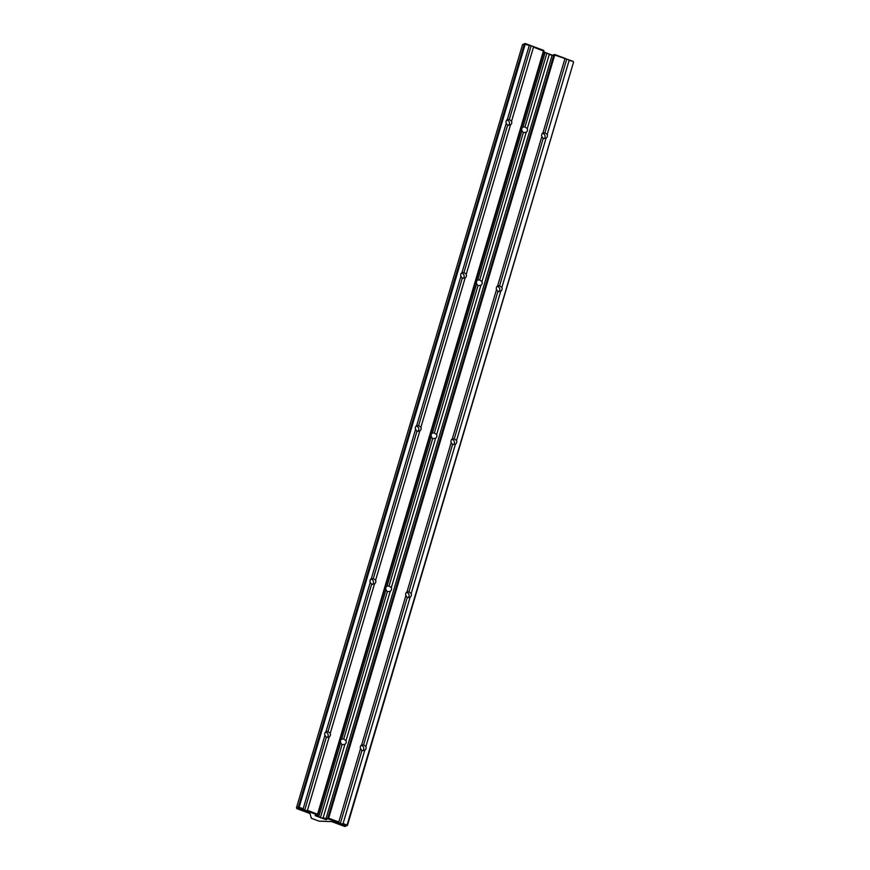 <?xml version="1.0" encoding="UTF-8"?>
<svg xmlns="http://www.w3.org/2000/svg" width="870" height="870" viewBox="0 0 870 870"><rect width="100%" height="100%" fill="white"/><g stroke="black" fill="none" stroke-linecap="round" stroke-linejoin="round"><path stroke-width="1.3" d="M326.152 819.714L325.956 818.768L323.172 817.724L321.683 818.05L326.152 819.714L328.653 818.213L554.712 55.038L573.102 61.357L573.526 62.227L347.076 825.075L343.063 823.586L341.584 823.912L346.662 825.804L347.456 825.391L344.803 826.5L331.709 821.617L319.072 821.139L311.329 818.257L309.992 813.526L296.898 808.643L299.182 807.219L525.241 44.055L525.197 43.5L522.544 44.609L525.197 43.5L530.276 45.392L529.254 45.544L507.319 119.581L509.287 119.516L511.571 121.169A3.078 2.86 -110.6 0 1 510.494 124.834L507.591 125.258L506.231 123.246L461.992 272.604L463.971 272.527L466.255 274.191A3.078 2.86 -110.6 0 1 465.167 277.856L462.264 278.269L460.915 276.268L416.665 425.615L418.644 425.55L420.928 427.203A3.078 2.86 -110.6 0 1 419.84 430.867L416.937 431.292L415.588 429.28L371.349 578.637L373.317 578.572L375.601 580.225A3.078 2.86 -110.6 0 1 374.513 583.89L371.62 584.303L370.261 582.302L326.022 731.659L327.99 731.583L330.274 733.236A3.078 2.86 -110.6 0 1 329.186 736.901L326.293 737.325L324.934 735.313L303.195 808.719L298.334 807.077L296.474 807.773L522.544 44.609M529.254 45.544L524.392 43.913L298.334 807.077L298.758 807.947L303.837 809.839L303.195 808.719M296.898 808.643L296.474 807.773M317.985 814.407L307.447 810.307L305.957 810.633L317.18 814.82L317.985 814.407L544.044 51.232L543.619 50.373L530.276 45.392M565.891 58.671L554.668 54.484L552.591 55.278L543.815 52.004M531.102 45.882L509.287 119.516M324.934 735.313A3.078 2.86 -110.6 0 1 326.022 731.659M370.261 582.302A3.078 2.86 -110.6 0 1 371.349 578.637M415.588 429.28A3.078 2.86 -110.6 0 1 416.665 425.615M460.915 276.268A3.078 2.86 -110.6 0 1 461.992 272.604M506.231 123.246A3.078 2.86 -110.6 0 1 507.319 119.581M543.674 52.483L546.001 52.82M543.619 50.373L317.604 814.092L315.092 815.603L319.562 817.267L318.92 816.136L316.267 815.157M544.044 51.232L533.506 47.132L511.571 121.169M532.396 46.186L533.506 47.132M544.979 52.972L523.044 127.009L525.012 126.933L527.296 128.597A3.078 2.86 -110.6 0 1 526.219 132.262L523.316 132.675L521.956 130.674L477.717 280.031L479.696 279.955L481.969 281.608A3.078 2.86 -110.6 0 1 480.892 285.273L477.989 285.697L476.629 283.685L432.39 433.042L434.369 432.977L436.653 434.63A3.078 2.86 -110.6 0 1 435.565 438.295L432.662 438.708L431.313 436.707L387.063 586.065L389.042 585.988L391.326 587.641A3.078 2.86 -110.6 0 1 390.238 591.306L387.335 591.731L385.986 589.719L341.747 739.076L343.715 739.011L345.999 740.664A3.078 2.86 -110.6 0 1 344.911 744.328L342.019 744.742L340.659 742.741L318.92 816.136M546.828 53.298L525.012 126.933M340.659 742.741A3.078 2.86 -110.6 0 1 341.747 739.076M385.986 589.719A3.078 2.86 -110.6 0 1 387.063 586.065M431.313 436.707A3.078 2.86 -110.6 0 1 432.39 433.042M476.629 283.685A3.078 2.86 -110.6 0 1 477.717 280.031M521.956 130.674A3.078 2.86 -110.6 0 1 523.044 127.009M554.668 54.484L553.875 54.897L327.805 818.072L325.956 818.768L552.015 55.593L554.668 54.484M328.653 818.213L327.805 818.072L328.229 818.931L339.452 823.118L338.811 821.998L328.653 818.213M552.591 55.278L549.231 54.56L527.296 128.597M548.122 53.614L549.231 54.56M564.869 58.823L542.945 132.86L544.914 132.795L547.197 134.448A3.078 2.86 -110.6 0 1 546.11 138.112L501.87 287.47A3.078 2.86 -110.6 0 1 500.783 291.135L456.543 440.481A3.078 2.86 -110.6 0 1 455.456 444.146L411.216 593.503A3.078 2.86 -110.6 0 1 410.129 597.168L365.889 746.514A3.078 2.86 -110.6 0 1 364.802 750.179L343.063 823.586M566.729 59.149L544.914 132.795M573.102 61.357L569.121 60.411L547.197 134.448M347.456 825.391L573.526 62.227M568.023 59.464L569.121 60.411M339.452 823.118L341.584 823.912M319.562 817.267L321.683 818.05M303.837 809.839L305.957 810.633M364.802 750.179L361.909 750.603L340.29 823.596M362.921 750.712A3.078 2.86 69.4 0 0 361.094 745.394M361.909 750.603L360.55 748.591A3.078 2.86 -110.6 0 1 361.637 744.927L363.606 744.861L365.889 746.514M327.305 737.434A3.078 2.86 69.4 0 0 325.467 732.116M408.247 597.69A3.078 2.86 69.4 0 0 406.41 592.383M410.129 597.168L407.236 597.581L405.877 595.58A3.078 2.86 -110.6 0 1 406.964 591.915L408.933 591.839L411.216 593.503M372.632 584.412A3.078 2.86 69.4 0 0 370.794 579.105M453.574 444.679A3.078 2.86 69.4 0 0 451.737 439.361M455.456 444.146L452.563 444.57L451.204 442.558A3.078 2.86 -110.6 0 1 452.291 438.893L454.26 438.828L456.543 440.481M498.901 291.657A3.078 2.86 69.4 0 0 497.064 286.35M500.783 291.135L497.89 291.548L496.531 289.547A3.078 2.86 -110.6 0 1 497.618 285.882L499.587 285.806L501.87 287.47M544.228 138.645A3.078 2.86 69.4 0 0 542.391 133.327M546.11 138.112L543.206 138.537L541.858 136.525A3.078 2.86 -110.6 0 1 542.945 132.86M417.948 431.4A3.078 2.86 69.4 0 0 416.121 426.082M463.275 278.378A3.078 2.86 69.4 0 0 461.448 273.071M508.602 125.367A3.078 2.86 69.4 0 0 506.775 120.049M543.206 138.537L499.587 285.806M497.89 291.548L454.26 438.828M452.563 444.57L408.933 591.839M360.55 748.591L338.811 821.998M541.858 136.525L497.618 285.882M496.531 289.547L452.291 438.893M451.204 442.558L406.964 591.915M526.219 132.262L481.969 281.608M480.892 285.273L436.653 434.63M435.565 438.295L391.326 587.641M390.238 591.306L345.999 740.664M344.911 744.328L323.172 817.724M342.019 744.742L320.388 817.746M523.316 132.675L479.696 279.955M477.989 285.697L434.369 432.977M432.662 438.708L389.042 585.988M510.494 124.834L466.255 274.191M465.167 277.856L420.928 427.203M419.84 430.867L375.601 580.225M374.513 583.89L330.274 733.236M329.186 736.901L307.447 810.307M326.293 737.325L304.663 810.329M507.591 125.258L463.971 272.527M462.264 278.269L418.644 425.55M416.937 431.292L373.317 578.572M371.62 584.303L327.99 731.583M387.335 591.731L343.715 739.011M405.877 595.58L361.637 744.927M407.236 597.581L363.606 744.861"/></g></svg>
